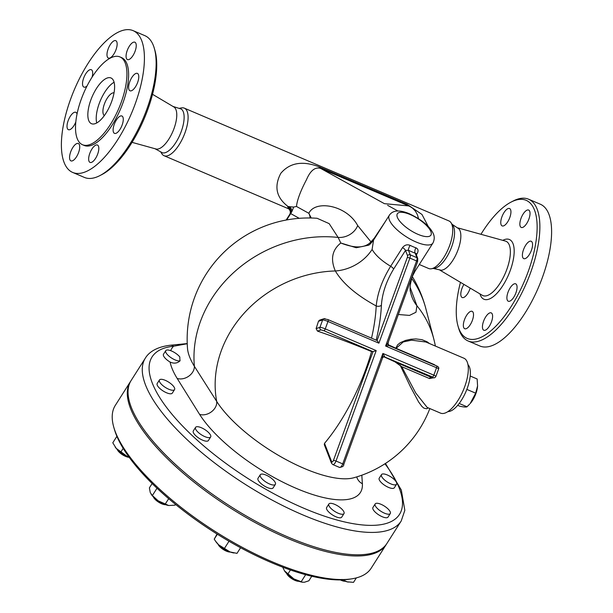 <?xml version="1.0" encoding="UTF-8"?>
<svg xmlns="http://www.w3.org/2000/svg" width="613" height="613" viewBox="0 0 613 613"><rect width="100%" height="100%" fill="white"/><g stroke="black" fill="none" stroke-linecap="round" stroke-linejoin="round"><path stroke-width="0.92" d="M387.631 205.324L397.998 211.048M385.493 221.285L374.328 238.12L370.949 241.859L357.685 225.561C346.659 205.018 315.166 199.616 308.852 213.301L296.47 206.458C297.182 199.922 300.531 190.988 306.515 179.655C310.37 170.613 315.036 166.843 320.499 168.345L384.412 203.669L408.626 205.914L410.143 206.604L412.641 208.236L415.499 211.27L417.476 214.91L418.533 218.634M428.357 226.672L421.974 214.466L407.116 204.336A19.884 7.984 -66.9 0 0 408.626 205.914L320.499 168.345A19.884 7.984 -66.9 0 1 318.982 166.774C302.5 160.529 289.765 162.713 280.8 173.326C273.85 186.59 276.302 197.67 288.148 206.566L287.666 206.834L288.884 208.857M296.47 206.458L293.673 207.064L288.148 206.566M179.762 108.202L181.571 107.888A25.853 10.375 113.1 0 1 184.314 108.141A25.853 10.375 113.1 0 1 183.724 135.994A25.853 10.375 113.1 0 1 164.039 155.71A25.853 10.375 113.1 0 1 161.955 153.901L160.928 152.376M419.284 264.502L428.679 268.509A25.853 10.375 -66.9 0 0 431.422 268.762A25.853 10.375 -66.9 0 0 448.356 248.786A25.853 10.375 -66.9 0 0 451.038 222.741A25.853 10.375 -66.9 0 0 448.954 220.941L184.314 108.141M170.085 362.053A8.95 3.119 -147.5 0 1 163.51 354.191L165.763 350.651A8.95 3.119 -147.5 0 1 171.969 351.188A8.95 3.119 -147.5 0 1 179.831 356.988A101.091 35.209 32.5 0 0 180.061 360.812C177.295 363.379 173.969 363.793 170.085 362.053A110.401 38.45 32.5 0 0 177.157 378.42L199.593 414.373A98.478 34.297 32.5 0 0 296.248 488.362A98.478 34.297 32.5 0 0 362.383 483.757A11.931 10.85 -3.4 0 1 356.766 476.891M180.061 360.812A8.95 3.119 -147.5 0 1 170.56 357.356A8.95 3.119 -147.5 0 1 165.763 350.651M174.559 389.584L172.314 393.125A8.95 3.119 -147.5 0 1 163.089 390.948A8.95 3.119 -147.5 0 1 157.204 383.516L159.457 379.976A8.95 3.119 -147.5 0 1 170.046 383.079A8.95 3.119 -147.5 0 1 174.559 389.584A8.95 3.119 -147.5 0 1 165.334 387.408A8.95 3.119 -147.5 0 1 159.457 379.976M128.27 456.792A8.95 3.119 -147.5 0 1 118.217 450.394M117.259 449.49A7.954 2.774 32.5 0 0 122.209 454.57A7.954 2.774 32.5 0 0 129.121 457.29M210.657 436.985L208.412 440.517A8.95 3.119 -147.5 0 1 199.187 438.349A8.95 3.119 -147.5 0 1 193.31 430.916L195.555 427.376A8.95 3.119 -147.5 0 1 201.386 427.744A8.95 3.119 -147.5 0 1 210.657 436.985A8.95 3.119 -147.5 0 1 201.439 434.809A8.95 3.119 -147.5 0 1 195.555 427.376M164.376 504.192A8.95 3.119 -147.5 0 1 154.315 497.794M153.357 496.89A7.954 2.774 32.5 0 0 158.606 502.154A7.954 2.774 32.5 0 0 165.602 504.675M275.375 484.347L273.122 487.887A8.95 3.119 -147.5 0 1 263.897 485.718A8.95 3.119 -147.5 0 1 258.019 478.286L260.272 474.746A8.95 3.119 -147.5 0 1 261.996 474.071A8.95 3.119 -147.5 0 1 271.314 478.186A8.95 3.119 -147.5 0 1 275.375 484.347A8.95 3.119 -147.5 0 1 266.149 482.178A8.95 3.119 -147.5 0 1 260.272 474.746M229.086 551.562A8.95 3.119 -147.5 0 1 219.025 545.164M218.075 544.252A7.954 2.774 32.5 0 0 223.316 549.524A7.954 2.774 32.5 0 0 230.312 552.037M343.985 513.594L341.732 517.134A8.95 3.119 -147.5 0 1 332.997 515.265A8.95 3.119 -147.5 0 1 326.476 507.901A8.95 3.119 -147.5 0 1 326.629 507.526L328.882 503.986A8.95 3.119 -147.5 0 1 338.108 506.162A8.95 3.119 -147.5 0 1 343.985 513.594A8.95 3.119 -147.5 0 1 335.25 511.725A8.95 3.119 -147.5 0 1 328.729 504.361A8.95 3.119 -147.5 0 1 328.882 503.986M297.696 580.81A8.95 3.119 -147.5 0 1 287.635 574.412M286.685 573.5A7.954 2.774 32.5 0 0 291.926 578.772A7.954 2.774 32.5 0 0 298.922 581.285M390.282 513.548L388.037 517.081A8.95 3.119 -147.5 0 1 381.715 516.498A8.95 3.119 -147.5 0 1 373.846 510.598A8.95 3.119 -147.5 0 1 372.934 507.48L375.179 503.94A8.95 3.119 -147.5 0 1 384.405 506.108A8.95 3.119 -147.5 0 1 390.282 513.548A8.95 3.119 -147.5 0 1 383.968 512.958A8.95 3.119 -147.5 0 1 376.091 507.058A8.95 3.119 -147.5 0 1 375.179 503.94M343.993 580.756A8.95 3.119 -147.5 0 1 341.579 579.875M340.315 579.898A7.954 2.774 32.5 0 0 345.226 581.239M396.588 484.216L394.335 487.756A8.95 3.119 -147.5 0 1 383.746 484.653A8.95 3.119 -147.5 0 1 379.232 478.155L381.485 474.615A8.95 3.119 -147.5 0 1 390.711 476.784A8.95 3.119 -147.5 0 1 396.588 484.216A8.95 3.119 -147.5 0 1 385.998 481.113A8.95 3.119 -147.5 0 1 381.485 474.615M357.685 225.561A16.903 13.578 -25.3 0 1 338.108 237.43L340.82 243.016C332.123 249.882 330.3 259.199 335.334 270.969C342.797 283.49 356.421 295.159 376.206 305.964C377.531 292.93 382.343 279.704 390.65 266.287A3.977 1.387 -147.5 0 1 393.607 269.092L405.492 250.411L408.442 250.265A3.977 1.134 116.1 0 1 410.135 245.361C407.224 244.196 404.687 244.947 402.534 247.598L390.65 266.287C381.615 260.809 375.432 255.2 372.099 249.445A39.776 31.792 -27.9 0 1 335.334 270.969A113.681 98.808 152.7 0 0 216.696 401.408L194.382 366.321A100.517 35.01 -147.5 0 1 187.486 348.215A121.313 121.313 0 0 1 317.105 218.282L329.173 223.638L338.108 237.43A120.6 104.823 152.7 0 0 194.382 366.321A11.931 9.095 -31.6 0 1 188.727 376.206A11.931 9.095 -31.6 0 1 177.157 378.42M384.956 463.773A146.668 51.086 -147.5 0 1 354.276 523.862A146.668 51.086 -147.5 0 1 187.708 431.238A146.668 51.086 -147.5 0 1 173.579 346.23L187.233 343.732M128.96 457.068A13.425 4.674 -147.5 0 1 126.876 456.172L128.929 457.03M116.876 436.356L112.792 442.778L116.209 448.364L126.876 456.172A13.425 4.674 -147.5 0 1 116.209 448.364A13.425 4.674 -147.5 0 1 115.206 447.084A13.425 4.674 -147.5 0 1 115.167 447.03M168.644 505.51L168.698 505.518A13.425 4.674 -147.5 0 1 168.644 505.51A13.425 4.674 -147.5 0 1 158.169 500.806L168.698 505.518L174.996 505.173L175.479 504.415M152.116 483.565L149.396 487.848L150.277 492.637L152.376 495.526L158.169 500.806A13.425 4.674 -147.5 0 1 151.304 494.484A13.425 4.674 -147.5 0 1 151.181 494.3M233.607 552.918A13.425 4.674 -147.5 0 1 233.361 552.88A13.425 4.674 -147.5 0 1 230.059 551.945L237.001 553.363L240.572 547.738M217.04 534.053L214.228 539.149L215.554 541.187L218.672 544.834L230.059 551.945A13.425 4.674 -147.5 0 1 218.672 544.834A13.425 4.674 -147.5 0 1 216.021 541.854L215.554 541.187M302.493 582.22L301.971 582.128A13.425 4.674 -147.5 0 1 293.872 578.91L302.493 582.22L304.4 582.243L308.86 580.795L311.764 576.22M282.7 567.163L284.624 571.086A13.425 4.674 -147.5 0 1 284.624 571.094L284.624 571.086A13.425 4.674 -147.5 0 0 293.872 578.91L284.386 570.741M348.307 582.082A13.425 4.674 -147.5 0 1 348.268 582.074A13.425 4.674 -147.5 0 1 347.165 581.837L353.517 582.35L356.36 577.883M342.016 579.431L347.165 581.837A13.425 4.674 -147.5 0 1 342.046 579.86M123.152 448.402L120.83 452.049M156.997 488.262L152.376 495.526M168.659 498.721L165.173 504.192M229.001 541.264L224.32 548.627M217.347 534.245L214.228 539.149M305.672 574.68L301.152 581.791M290.447 569.975L287.811 574.128M130.692 381.209A151.641 52.818 32.5 0 0 130.308 381.792A151.641 52.818 32.5 0 0 287.436 538.283A151.641 52.818 32.5 0 0 386.221 544.543A151.641 52.818 32.5 0 0 386.588 543.946M113.934 427.767L114.631 430.119A149.656 52.12 32.5 0 0 271.046 562.466A149.656 52.12 32.5 0 0 349.103 579.239L351.525 578.871A151.641 52.818 -147.5 0 1 272.433 561.876A151.641 52.818 -147.5 0 1 113.934 427.767A151.641 52.818 -147.5 0 1 115.305 405.385L130.308 381.792M386.221 544.543L371.217 568.136A151.641 52.818 -147.5 0 1 351.525 578.871M435.498 365.432L434.173 364.551A1.992 0.797 -66.9 0 0 434.119 364.842M431.721 377.324L430.855 377.148A1.992 0.797 -66.9 0 0 429.506 378.543L433.843 377.738M383.73 356.59L432.326 376.957L432.901 377.562L430.855 377.148L395.025 361.877L401.73 366.704L429.506 378.543M429.498 343.556L427.146 341.816L421.974 339.679L415.936 338.928L410.925 339.25L405.561 340.407L400.235 342.698L397.553 344.904L395.845 348.199A1.992 0.766 -166.6 0 0 396.121 348.337L403.201 341.97L411.553 340.177L425.866 342.008L463.941 358.237A29.83 11.969 -66.9 0 1 463.252 390.374A29.83 11.969 -66.9 0 1 440.548 413.124L427.169 407.423L415.767 393.04L401.73 366.704M400.151 365.179L410.105 386.083L418.618 401.982L421.959 406.496L423.974 408.204L426.671 408.764L428.295 407.898M387.937 344.629A109.689 13.379 -160 0 1 395.845 348.199A1.992 1.111 -65.3 0 0 395.806 348.513M395.025 361.877A112.769 13.754 -160 0 0 383.508 356.666M324.277 444.609L324.522 443.345A114.194 45.829 -66.9 0 0 371.562 351.555A112.769 13.754 -160 0 0 317.465 331.097L316.109 328.591A108.309 16.543 -68.9 0 0 318.461 321.289L319.496 320.17L323.863 318.745A1.992 1.954 71.9 0 0 322.645 319.925A3.977 0.483 20 0 1 327.978 321.473L378.903 343.18L377.194 340.575L328.016 319.634M376.19 340.146A117.911 47.324 -66.9 0 0 381.409 305.251A3.977 2.483 2.6 0 1 376.206 305.964A113.949 45.73 113.1 0 1 371.524 338.161M429.843 408.557A114.355 114.355 0 0 1 353.916 477.726L353.916 477.726A89.176 31.056 -147.5 0 1 283.183 458.057A89.176 31.056 -147.5 0 1 216.696 401.408A11.931 8.988 -32.4 0 1 211.485 411.767A11.931 8.988 -32.4 0 1 199.593 414.373M435.376 346.061A114.355 114.355 0 0 0 433.705 338.667L433.705 338.667A113.681 98.808 152.7 0 0 416.917 305.741A39.776 35.209 -12.5 0 1 410.733 292.861A39.776 35.209 -12.5 0 1 410.733 292.853C409.469 289.505 410.028 283.972 412.426 276.248L415.039 271.176L413.668 272.402M398.343 314.507L409.499 315.404L415.966 312.255L416.917 305.741L410.174 287.543M387.86 344.429A113.949 45.73 -66.9 0 0 388.496 341.564M378.903 343.18L409.875 258.096L416.579 260.954L385.608 346.038L436.54 367.746A1.992 0.797 -66.9 0 0 436.487 365.854L388.88 345.556L387.876 343.257L385.608 346.038L388.803 345.548M382.796 357.149A1.992 1.808 94.6 0 1 384.236 356.544L384.236 356.544A1.992 1.808 94.6 0 1 384.749 356.674L382.903 353.456L382.397 357.816M387.876 343.257L417.614 261.567L417.767 258.525A1.992 1.686 158.8 0 0 416.917 257.675L410.212 254.816A1.992 1.686 158.8 0 0 407.538 255.675A1.992 0.797 113.1 0 1 407.369 257.314L409.875 258.096A3.977 1.594 -66.9 0 0 410.212 254.816L408.442 250.265A29.83 10.39 32.5 0 0 415.147 253.123A3.977 2.031 109.7 0 1 415.943 247.836A25.853 9.003 -147.5 0 1 410.135 245.361M417.614 261.567L416.579 260.954A3.977 1.594 113.1 0 0 416.917 257.675L415.147 253.123L415.806 253.384L415.537 253.989M415.905 253.744A3.977 1.387 -147.5 0 1 417.055 253.79C418.664 250.909 418.296 248.924 415.943 247.836M374.191 239.108L389.293 215.309A25.853 9.003 32.5 0 0 416.081 241.989A25.853 9.003 32.5 0 0 432.924 243.054L415.039 271.176M372.099 249.445L373.578 240.02L374.949 237.867M376.206 350.598L325.273 328.89A1.992 0.797 113.1 0 1 323.764 330.683L373.018 351.678L333.503 460.248L336.008 461.03L376.206 350.598L373.018 351.678L371.562 351.555M467.949 364.62A25.853 10.375 113.1 0 1 465.98 391.531A25.853 10.375 113.1 0 1 447.927 411.591M170.659 350.651A110.401 38.45 32.5 0 1 173.579 346.23A4.973 4.268 -95.9 0 0 170.575 345.219A4.973 4.268 -95.9 0 0 170.567 345.219C155.863 346.889 148.469 352.789 145.312 358.191A151.641 52.818 32.5 0 0 244.932 484.14A151.641 52.818 32.5 0 0 401.231 520.95L404.833 510.345L401.323 490.025L385.462 463.443M433.705 338.667L425.828 308.584A120.6 104.823 152.7 0 0 411.645 278.371M145.312 358.191L131.059 380.612A151.641 52.818 32.5 0 0 288.187 537.103A151.641 52.818 32.5 0 0 386.972 543.363L401.231 520.95M311.243 218.006L308.852 213.301A11.931 10.919 -61.1 0 1 310.071 217.983M451.896 224.488A23.869 9.578 113.1 0 1 452.999 225.668A23.869 9.578 113.1 0 1 450.524 249.713A23.869 9.578 113.1 0 1 434.893 268.149L431.422 268.762M172.981 106.44L181.218 109.045A23.869 9.578 113.1 0 1 180.084 134.446A23.869 9.578 113.1 0 1 162.545 152.844L154.966 148.706M373.578 240.02C370.98 243.392 369.256 245.131 368.428 245.238L356.237 247.736L340.82 243.016C355.042 248.579 365.087 248.188 370.949 241.859A1.992 1.87 -131.3 0 1 370.643 243.568M477.565 386.09A14.421 5.785 113.1 0 1 477.558 386.267A14.421 5.785 113.1 0 1 475.864 393.661A14.421 5.785 113.1 0 1 470.194 403.538L475.673 393.171L477.581 385.906L477.136 378.972L470.194 376.014M457.704 405.323L459.811 406.22C463.719 407.055 466.118 407.247 467.006 406.794L469.596 404.197M459.191 403.469L467.006 406.794M466.838 389.408L475.673 393.171M289.658 214.542L291.88 211.577L293.673 207.064M286.669 219.952L290.708 213.6A3.977 1.387 -147.5 0 1 290.639 213.347A4.85 4.375 64.1 0 0 287.666 206.834M299.259 218.328L290.708 213.6L291.88 211.577A4.85 4.222 58.3 0 0 289.052 206.612M433.23 268.44L441.291 270.21A22.873 9.18 -66.9 0 0 456.984 252.456A22.873 9.18 -66.9 0 0 458.915 228.864L452.057 224.274M458.08 326.292L458.731 328.514A77.062 30.926 -66.9 0 0 468.14 340.997L479.872 346A77.062 30.926 -66.9 0 0 538.543 287.229A77.062 30.926 -66.9 0 0 540.306 204.213L528.575 199.21A77.062 30.926 -66.9 0 0 513.058 201.064L511.004 202.137A75.077 30.129 113.1 0 1 524.406 281.206A75.077 30.129 113.1 0 1 458.08 326.292A75.077 30.129 113.1 0 1 460.463 282.332M470.194 288.102A9.448 3.793 113.1 0 1 462.187 297.527A9.448 3.793 113.1 0 1 463.926 284.394M464.478 319.718A9.448 3.793 113.1 0 1 472.133 311.343A9.448 3.793 113.1 0 1 471.918 321.526A9.448 3.793 113.1 0 1 464.723 328.729A9.448 3.793 113.1 0 1 464.478 319.718M482.462 327.572A9.448 3.793 113.1 0 1 485.404 317.373A9.448 3.793 113.1 0 1 491.22 312.875A9.448 3.793 113.1 0 1 491.005 323.051A9.448 3.793 113.1 0 1 483.818 330.254A9.448 3.793 113.1 0 1 482.462 327.572M508.775 301.343A9.448 3.793 113.1 0 1 508.277 301.221A9.448 3.793 113.1 0 1 508.499 291.037A9.448 3.793 113.1 0 1 515.694 283.842A9.448 3.793 113.1 0 1 515.702 293.443A9.448 3.793 113.1 0 1 508.775 301.343M528.008 256.395A9.448 3.793 113.1 0 1 523.778 258.632A9.448 3.793 113.1 0 1 523.992 248.457A9.448 3.793 113.1 0 1 531.187 241.254A9.448 3.793 113.1 0 1 532.253 247.422A9.448 3.793 113.1 0 1 528.008 256.395M528.896 219.063A9.448 3.793 113.1 0 1 521.242 227.438A9.448 3.793 113.1 0 1 521.456 217.255A9.448 3.793 113.1 0 1 528.644 210.052A9.448 3.793 113.1 0 1 528.896 219.063M510.913 211.209A9.448 3.793 113.1 0 1 507.97 221.408A9.448 3.793 113.1 0 1 502.147 225.906A9.448 3.793 113.1 0 1 502.361 215.73A9.448 3.793 113.1 0 1 509.556 208.527A9.448 3.793 113.1 0 1 510.913 211.209M468.14 340.997A77.062 30.926 -66.9 0 0 526.812 282.233A77.062 30.926 -66.9 0 0 528.575 199.21M480.937 234.296A75.077 30.129 113.1 0 1 511.004 202.137M155.947 148.982A22.873 9.18 -66.9 0 0 172.897 131.381A22.873 9.18 -66.9 0 0 173.862 106.961L152.53 94.31M81.268 99.229A47.73 19.156 -66.9 0 0 82.51 144.737A47.73 19.156 -66.9 0 0 118.845 108.34A47.73 19.156 -66.9 0 0 119.941 56.925A47.73 19.156 -66.9 0 0 81.268 99.229M90.831 99.996A24.857 9.977 -66.9 0 0 91.475 123.696A24.857 9.977 -66.9 0 0 110.401 104.739A24.857 9.977 -66.9 0 0 110.976 77.958A24.857 9.977 -66.9 0 0 90.831 99.996M114.087 82.265A24.857 9.977 -66.9 0 0 99.206 103.566A24.857 9.977 -66.9 0 0 96.739 122.96M114.041 92.831A12.429 4.988 -66.9 0 0 104.409 103.98A12.429 4.988 -66.9 0 0 104.333 115.604M70.679 98.961A77.062 30.926 -66.9 0 0 72.679 172.437A77.062 30.926 -66.9 0 0 131.351 113.673A77.062 30.926 -66.9 0 0 133.121 30.65A77.062 30.926 -66.9 0 0 70.679 98.961M107.007 55.377A9.448 3.793 113.1 0 1 109.949 45.178A9.448 3.793 113.1 0 1 115.773 40.68A9.448 3.793 113.1 0 1 115.551 50.856A9.448 3.793 113.1 0 1 108.363 58.059A9.448 3.793 113.1 0 1 107.007 55.377M127.205 50.58A9.448 3.793 113.1 0 1 134.86 42.205A9.448 3.793 113.1 0 1 134.645 52.381A9.448 3.793 113.1 0 1 127.458 59.584A9.448 3.793 113.1 0 1 127.205 50.58M133.174 75.644A9.448 3.793 113.1 0 1 137.404 73.407A9.448 3.793 113.1 0 1 137.182 83.583A9.448 3.793 113.1 0 1 129.994 90.785A9.448 3.793 113.1 0 1 128.929 84.617A9.448 3.793 113.1 0 1 133.174 75.644M121.405 115.872A9.448 3.793 113.1 0 1 121.903 115.995A9.448 3.793 113.1 0 1 121.681 126.171A9.448 3.793 113.1 0 1 114.493 133.373A9.448 3.793 113.1 0 1 114.47 123.78A9.448 3.793 113.1 0 1 121.405 115.872M98.793 147.71A9.448 3.793 113.1 0 1 95.85 157.909A9.448 3.793 113.1 0 1 90.034 162.407A9.448 3.793 113.1 0 1 90.249 152.231A9.448 3.793 113.1 0 1 97.436 145.028A9.448 3.793 113.1 0 1 98.793 147.71M78.594 152.507A9.448 3.793 113.1 0 1 70.939 160.874A9.448 3.793 113.1 0 1 71.154 150.698A9.448 3.793 113.1 0 1 78.349 143.496A9.448 3.793 113.1 0 1 78.594 152.507M75.82 121.926A9.448 3.793 113.1 0 1 72.625 127.443A9.448 3.793 113.1 0 1 68.395 129.68A9.448 3.793 113.1 0 1 68.618 119.504A9.448 3.793 113.1 0 1 75.805 112.302A9.448 3.793 113.1 0 1 77.023 114.079M87.023 86.004A9.448 3.793 113.1 0 1 84.395 87.215A9.448 3.793 113.1 0 1 83.897 87.092A9.448 3.793 113.1 0 1 84.119 76.916A9.448 3.793 113.1 0 1 91.306 69.713A9.448 3.793 113.1 0 1 92.057 77.169M82.51 144.737L84.188 145.45A47.73 19.156 -66.9 0 0 120.523 109.053A47.73 19.156 -66.9 0 0 121.619 57.637L119.941 56.917M144.852 35.654A77.062 30.926 113.1 0 1 154.261 48.128A77.062 30.926 113.1 0 1 143.082 118.669A77.062 30.926 113.1 0 1 99.934 175.579A77.062 30.926 113.1 0 1 84.41 177.433L72.686 172.437M99.934 175.579L101.988 174.513A75.077 30.129 -66.9 0 0 144.024 119.068A75.077 30.129 -66.9 0 0 154.913 50.35L154.261 48.128M407.116 204.336L318.982 166.774M434.173 364.551L396.121 348.337A1.992 0.797 -66.9 0 0 396.067 348.621M432.326 376.957A1.992 0.797 -66.9 0 0 433.835 375.164L436.54 367.746A3.977 0.483 20 0 1 438.609 368.972C439.184 367.769 438.479 366.727 436.487 365.854A1.992 0.797 -66.9 0 0 436.379 365.823L388.88 345.579M407.538 255.675L405.492 250.411A3.977 1.387 32.5 0 0 402.534 247.598M416.357 254.893L417.055 253.79M381.409 305.251C382.213 293.313 386.282 281.26 393.607 269.092M327.817 319.549A1.992 0.797 113.1 0 1 327.924 319.58A1.992 0.797 113.1 0 1 327.978 321.473L325.273 328.89A3.977 0.483 -160 0 0 319.94 327.342A1.992 1.954 71.9 0 0 321.105 329.909L323.764 330.683M317.465 331.097L321.105 329.909M318.461 321.289L322.645 319.925L319.94 327.342L316.109 328.591M333.503 460.248A1.992 0.797 113.1 0 1 331.671 461.758A1.992 1.686 158.8 0 0 331.495 463.19L332.79 464.554A3.977 1.594 -66.9 0 0 336.008 461.03L342.713 463.888A3.977 1.594 113.1 0 1 339.487 467.412L332.79 464.554M331.671 461.758L324.522 443.345M432.901 377.562A1.992 1.54 101.4 0 0 433.184 377.654C434.31 378.098 435.222 377.677 435.912 376.397A3.977 0.483 -160 0 0 433.835 375.164L382.903 353.456L342.713 463.888L343.747 464.501L382.711 357.463L384.236 356.544M407.369 257.314L377.079 340.529M325.151 318.775A1.992 1.954 71.9 0 0 323.863 318.745L327.924 319.58L377.194 340.575M362.383 483.757L361.816 475.198M374.328 238.12A1.992 1.563 -149.7 0 1 374.282 238.917M417.936 234.319A19.884 6.927 -147.5 0 1 397.684 213.355A19.884 6.927 -147.5 0 1 426.709 225.722A19.884 6.927 -147.5 0 1 417.936 234.319M458.026 227.936L505.449 241.093A29.508 11.846 113.1 0 1 505.373 273.091A29.508 11.846 113.1 0 1 482.339 295.313L440.011 270.21M479.956 293.895A32.474 13.034 -66.9 0 0 508.675 274.501A32.474 13.034 -66.9 0 0 502.783 240.35M289.022 208.979L164.039 155.71M233.361 552.88L233.967 552.987M331.495 463.19L324.269 444.586M417.767 258.525L415.844 253.583M343.747 464.501C343.924 466.049 342.498 467.022 339.487 467.412M433.184 377.654L431.268 377.271M438.609 368.972L435.912 376.397M170.575 345.219L187.233 343.579M425.828 308.584A121.313 121.313 0 0 0 412.304 276.555M452.999 225.668L451.038 222.741M432.924 243.054C434.862 239.093 434.625 235.3 432.211 231.683C428.564 225.308 420.878 219.293 409.155 213.646C399.339 209.615 392.718 210.175 389.293 215.309M286.156 220.044L289.665 214.527C290.792 212.558 290.478 210.627 288.715 208.734L290.47 209.569M133.121 30.65L144.844 35.646M155.955 148.982L132.056 142.354"/></g></svg>
